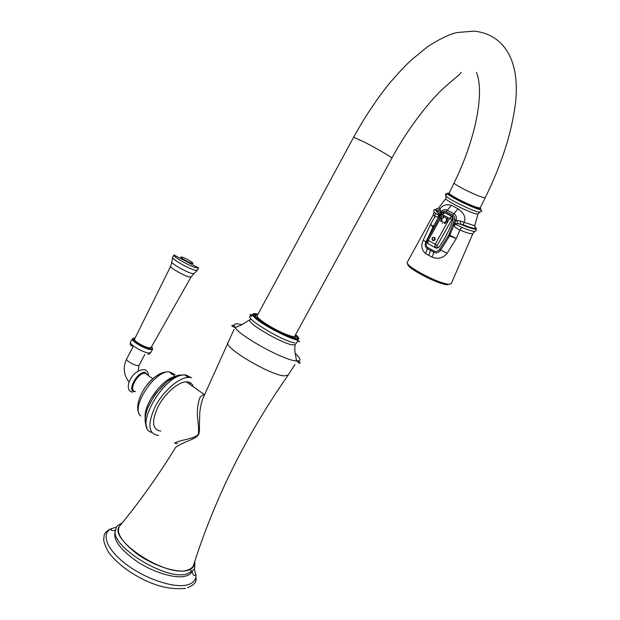 <?xml version="1.0" encoding="UTF-8"?>
<svg xmlns="http://www.w3.org/2000/svg" width="620" height="620" viewBox="0 0 620 620"><rect width="100%" height="100%" fill="white"/><g stroke="black" fill="none" stroke-linecap="round" stroke-linejoin="round"><path stroke-width="0.93" d="M120.427 525.101L119.66 526.039C107.376 538.927 165.439 577.398 187.085 570.253L190.898 568.664L193.254 566.168C214.504 498.837 246.124 435.186 288.106 375.209M119.66 526.039C139.911 501.456 158.495 475.346 175.413 447.71C176.289 446.361 182.768 443.192 187.349 441.269C193.246 439.038 196.958 436.891 198.493 434.829C199.299 432.985 199.617 429.722 199.438 425.041L199.818 412.176C200.578 405.767 201.826 400.714 203.562 397.009L227.912 342.992M177.583 443.478L174.716 443.308C174.491 442.82 176.901 441.866 181.954 440.456C190.743 438.58 196.098 436.705 198.028 434.829C198.912 432.791 198.687 426.304 197.369 415.377C197.23 407.627 198.206 401.458 200.299 396.87L203.996 394.289L204.918 394.25M192.944 385.865C191.859 383.431 189.96 382.098 187.232 381.866L186.24 381.85C178.041 381.99 164.703 393.646 157.937 406.914C151.358 421.724 152.311 429.792 160.797 431.094M158.542 435.465L158.449 435.465C148.397 434.015 147.227 424.545 154.953 407.053C162.921 391.367 178.692 377.588 188.348 377.433L189.604 377.456M173.925 254.944L172.662 257.323C170.686 258.439 188.55 268.739 195.122 270.258L197.315 270.351L198.578 267.979L173.925 254.944C171.965 256.029 189.836 266.313 196.393 267.863L198.578 267.979M172.593 257.548L171.88 261.71C169.244 262.392 185.907 272.133 192.115 273.529L194.176 273.49L197.315 270.351M297.298 361.135L296.531 359.925M234.887 327.313L235.352 327.29M255.851 316.804L255.409 316.75M294.175 336.521L294.175 336.513C293.43 338.629 277.272 331.785 266.197 324.57C259.943 320.486 256.936 317.789 257.176 316.479M257.176 315.704C256.649 316.944 259.695 319.719 266.298 324.043C277.566 331.367 293.981 338.334 294.763 336.211L391.894 158.069C392.499 157.65 376.882 148.552 364.762 142.29L353.64 137.221L257.176 315.704M485.259 197.664L480.213 207.871C477.571 208.095 470.371 205.267 458.606 199.384C452.213 195.982 449.074 193.874 449.206 193.053L454.135 182.877C474.804 141.081 484.964 93.504 476.509 72.47M449.275 193.448L449.027 193.967C448.896 194.781 451.988 196.866 458.289 200.221C469.89 206.026 476.989 208.808 479.593 208.576L479.88 208.01M426.831 242.164L426.684 242.467C425.87 244.675 426.258 246.373 427.846 247.543L434.256 251.092C436.139 251.844 437.89 251.325 439.495 249.535L448.88 234.802L454.576 219.774C455.003 217.829 454.367 216.264 452.67 215.078L446.152 211.606C444.284 210.901 442.827 211.35 441.781 212.947L441.432 213.575L440.727 212.862L432.907 227.246L425.824 242.156C424.654 245.024 425.157 247.202 427.327 248.69L433.806 252.286C436.387 253.433 438.642 252.766 440.564 250.286L449.423 236.212L456.01 220.154C456.925 217.457 456.18 215.272 453.77 213.621L447.19 210.126C444.602 209.134 442.564 209.816 441.076 212.195L440.727 212.862L440.743 210.56L437.518 211.947L435.992 209.529L437.472 208.831M440.743 210.56L439.782 209.459C442.231 205.251 446.121 203.864 451.453 205.305L458.048 208.785C464.364 213.497 466.31 218 463.884 222.293L463.566 224.928L457.8 223.572L455.638 223.657L456.142 224.432L461.753 227.393C470.603 230.965 475.207 232.12 475.555 230.857C476.563 230.787 476.61 230.206 475.711 229.121C473.548 229.261 468.557 227.672 460.73 224.347L460.311 220.983L456.886 220.526L457.8 223.572M441.432 213.575L439.317 217.403M446.144 216.651L445.253 217.984L446.144 216.651L449.554 218.472L451.639 216.279L444.463 212.552M445.524 212.699L452.344 216.326L451.639 216.279L452.445 218.527L453.228 218.573L452.344 216.326M427.118 242.831L427.149 239.971L428.242 240.389L427.792 243.559L436.271 248.24L438.565 247.674C445.059 238.809 449.942 229.113 453.228 218.573M440.68 214.76L440.076 214.063L438.945 214.241L435.108 209.614L437.216 208.971M439.774 216.403L439.1 215.962L438.945 214.241M439.332 217.364L438.65 216.814L438.728 214.923M452.879 224.866L454.026 225.269C454.344 226.726 456.297 228.331 459.885 230.067C465.333 232.299 469.2 233.538 471.495 233.794L472.913 233.538L451.298 283.518L449.562 284.138C440.913 285.068 403.496 265.445 407.371 262.097L433.45 214.559L434.922 216.659L438.557 216.969L439.231 217.535L438.557 216.969L438.41 214.931M452.887 224.843L454.026 225.246L456.142 224.432M452.957 224.657L454.072 225.083L456.08 224.386M453.716 222.89L455.638 223.657M453.832 222.526L455.739 223.564M474.959 224.835L474.912 225.324L473.672 225.447L460.311 220.983M437.131 210.823L439.782 209.459L438.681 207.925L435.108 209.614C433.791 209.63 433.427 210.056 434.008 210.885C433.372 211.18 433.814 211.97 435.341 213.249L438.363 214.923M441.781 212.947L440.905 212.001L438.503 213.257M435.341 213.249L434.922 216.659L430.505 224.479L433.799 226.595M461.753 227.393L459.885 230.067L456.328 238.475L447.097 253.278C443.192 258.106 438.185 259.408 432.078 257.184L425.607 253.58C421.577 250.147 420.779 245.66 423.235 240.118L430.505 224.479L433.318 227.47M448.88 234.802L456.328 238.475L448.446 235.654M454.576 219.774L456.886 220.526L454.351 220.48M438.565 247.674L436.844 246.698L437.17 245.497L452.445 218.527M443.509 212.528L444.78 212.621L442.51 214.706L441.541 214.04L427.149 239.971M447.725 218.759C446.981 217.961 446.485 218.124 446.237 219.248C446.981 220.046 447.477 219.883 447.725 218.759L446.237 219.248M447.338 221.627L447.314 220.79L446.563 220.495L445.935 221.077L446.276 221.976L447.338 221.627L446.005 220.914M445.09 223.502C445.92 222.688 445.788 222.185 444.703 221.999C443.874 222.812 444.005 223.316 445.09 223.502L444.703 221.999M442.308 223.278L443.091 221.875L442.308 223.278M440.618 221.1C441.363 221.898 441.858 221.735 442.107 220.612C441.363 219.813 440.867 219.976 440.618 221.1L442.107 220.612M441.014 218.232L441.285 219.294L442.409 218.783L441.564 217.822L441.014 218.232L442.339 218.945M443.254 216.365C442.424 217.178 442.548 217.674 443.633 217.86C444.463 217.047 444.339 216.543 443.254 216.365L443.633 217.86M434.473 237.367C431.977 237.375 431.388 238.437 432.714 240.537C435.217 240.529 435.806 239.475 434.473 237.367M445.904 216.527L442.51 214.706L428.242 240.389L435.225 244.233L434.574 247.303L436.271 248.24M121.481 523.815C114.46 530.24 119.644 540.268 137.02 553.9C153.651 565.866 176.599 573.275 187.364 570.47C192.161 569.199 194.517 566.548 194.409 562.526M122.171 522.97C117.537 525.225 115.491 527.217 116.033 528.953C106.663 543.709 165.416 581.25 187 573.903L192.65 570.726C194.153 568.765 195.3 570.261 194.688 561.673M194.316 568.796L195.781 574.887C194.107 576.306 192.874 575.151 192.076 571.415C191.007 573.678 188.805 575.251 185.473 576.127C175.088 578.886 153.752 572.586 136.958 561.472C119.203 548.808 112.081 538.439 115.607 530.371M116.514 527.186L111.608 528.581C100.525 533.339 106.384 549.49 126.279 564.363C146.041 579.289 174.608 588.582 187.666 584.807C193.533 583.102 196.292 579.685 195.935 574.562C195.633 579.824 198.656 582.738 187.697 587.737M190.332 569.377L191.735 572.058M294.911 364.498L288.23 375.03L284.44 375.883C270.01 375.333 221.859 346.448 228.191 342.294L233.29 331.103M191.626 377.844L186.031 374.968L184.768 374.937C164.145 373.79 132.928 428.079 151.683 432.388M146.32 424.808C138.795 411.3 167.555 372.263 182.652 375.131M189.929 383.757L189.798 382.509M145.258 418.082C143.081 405.17 161.882 379.115 175.197 376.387L176.615 376.077M140.67 416.02L140.686 416.036C130.231 407.882 154.194 370.737 169.167 371.791L175.026 374.55M172.205 374.426L169.818 372.434M163.944 372.233C158.178 373.906 152.427 378.316 146.7 385.454M147.692 374.929L144.971 373.186C137.415 372.667 127.619 391.677 135.486 391.553M147.901 375.077L145.072 372.38C137.229 371.225 126.279 391.832 134.773 391.724M144.879 354.33L139.019 365.335L137.733 365.614C134.106 365.436 125.356 360.173 126.658 358.965C122.76 367.226 123.582 374.929 129.115 382.052M132.378 338.745C130.332 340.519 144.731 349.106 150.536 349.556L152.567 349.2L150.474 349.091C145.847 348.169 140.918 345.913 135.687 342.325L132.378 338.745L130.556 342.186C128.495 343.999 142.887 352.594 148.699 353.005L150.745 352.633C149.583 353.966 148.583 354.469 147.754 354.136M148.203 349.052L147.118 348.246M145.933 347.448L143.29 345.882M140.438 344.425L137.601 343.216M136.253 342.721L134.951 342.317M134.982 338.28L134.943 338.28C126.511 336.916 142.918 348.394 150.443 349.068C152.76 349.262 153.132 348.479 151.543 346.719M151.187 347.355L149.467 348.386C143.863 347.928 130.518 339.396 134.656 338.946M134.548 339.14L134.176 339.504C131.595 339.435 143.964 348.169 149.435 348.363L150.862 348.146L151.048 347.603L149.381 347.89C144.638 347.51 132.912 340.519 134.587 339.078L170.702 266.205C169.004 267.197 183.729 275.722 189.232 276.915L191.115 276.884M182.078 257.153C177.281 255.735 187.542 262.245 191.805 263.314C196.463 264.655 186.333 258.246 182.078 257.153M295.167 353.377C301.142 358.74 301.514 361.266 296.283 360.964L295.864 360.918C283.464 360.019 240.692 336.567 235.088 327.6C232.88 324.415 234.275 323.253 239.25 324.113L242.048 324.756M250.705 318.494L249.806 319.966C246.985 323.152 282.178 343.728 292.508 344.875L295.151 344.689L297.36 341.728M287.269 336.335L285.2 334.94M263.399 323.144L261.097 322.168M234.763 327.329C228.726 325.554 233.748 323.779 235.088 327.6L241.072 325.12L250.085 319.626M294.911 342.876C281.759 341.225 239.266 314.681 251.929 316.185C248.574 315.332 249.79 311.736 255.254 318.137C264.19 326.128 291.764 339.551 296.43 339.76C300.274 341.76 300.623 342.186 297.492 341.023M295.26 338.567L294.361 337.784M257.959 314.262L255.905 313.736C249.759 312.968 252.371 316.425 263.756 324.105C274.644 331.119 290.028 338.365 295.98 339.341C299.94 339.884 299.817 338.319 295.616 334.645M295.523 334.815C299.142 338.109 299.103 339.489 295.399 338.962C289.602 338.016 274.683 330.987 264.104 324.175C253.053 316.712 250.503 313.348 256.471 314.092L257.866 314.433M257.804 314.542L256.703 314.309C254.99 314.154 254.177 314.294 254.262 314.72L253.72 315.758L255.642 315.417M296.12 339.435L295.538 339.528M295.112 335.567C296.592 337.381 296.004 338.078 293.353 337.66C281.883 336.055 245.466 313.147 257.455 315.185M353.64 137.221C363.839 118.683 375.069 101.602 387.337 85.955C395.862 75.718 403.767 67.138 411.052 60.218L427.8 46.578C440.495 38.432 450.407 33.736 457.521 32.48L474.13 31.124C499.751 33.751 519.87 54.576 515.778 100.58C512.407 130.68 502.223 163.06 485.235 197.703C482.647 197.803 475.447 194.92 463.644 189.061C457.211 185.69 454.042 183.629 454.135 182.877M449.206 193.308L449.074 193.285C439.518 191.224 472.324 208.413 479.748 209.312C481.236 209.521 481.329 209.079 480.035 207.979M480.399 211.629L479.229 212.125C472.332 211.42 440.433 195.099 446.214 195.277C444.61 193.184 445.656 193.192 449.353 195.292C455.646 199.71 474.292 208.374 480.128 209.606C482.159 210.738 482.244 211.412 480.399 211.629L477.95 213.853L476.819 213.962C471.014 213.443 443.719 199.779 445.873 198.493L446.33 196.416M477.989 213.784L474.912 225.324L475.222 228.369C473.533 228.524 469.642 227.377 463.566 224.928M445.873 198.493L438.914 207.708M474.897 226.664L475.711 229.121C476.664 228.951 476.408 228.23 474.936 226.951M451.453 205.305L446.152 211.606M440.347 215.279L439.014 214.59M439.402 215.38L440.146 215.621L438.991 214.753M426.684 242.467L423.235 240.118M427.846 247.543L425.607 253.58M431.016 249.372L428.714 255.37M434.256 251.092L432.078 257.184M439.495 249.535L447.097 253.278M452.67 215.078L458.048 208.785M474.68 231.384L472.959 233.43M407.813 263.864C405.31 267.546 440.022 285.564 448.051 284.673M427.792 243.559L434.574 247.303L436.844 246.698M451.662 219.449L449.554 218.472L435.225 244.233L437.17 245.497M434.372 237.468C435.596 239.413 435.054 240.389 432.737 240.397C431.512 238.452 432.055 237.476 434.372 237.468M432.861 240.172C431.784 238.545 432.225 237.708 434.186 237.662C435.263 239.281 434.821 240.118 432.861 240.172M185.55 588.388C168.78 589.798 157.178 585.691 145.708 580.707C129.208 572.702 116.8 563.208 108.5 552.242C105.02 545.631 103.439 541.19 103.757 538.935L104.207 534.765C105.501 532.068 107.965 530.007 111.608 528.581L111.383 528.868C110.786 530.704 112.212 531.1 115.676 530.054M204.05 396.033L203.996 394.289L186.24 381.85M188.348 377.433L184.768 374.937C179.606 374.844 173.647 377.138 166.904 381.835L156.527 392.623L154 396.149L148.087 407.154C144.607 416.02 144.282 422.933 147.126 427.909M168.315 380.75L175.197 376.387L169.167 371.791C148.94 371.907 132.51 403.783 139.182 413.78M152.869 378.804L147.707 375.131M132.331 392.243C122.621 389.879 131.99 368.9 144.584 369.745C147.041 370.489 148.335 372.465 148.451 375.666M132.936 347.107L126.658 358.965M150.745 352.633L152.567 349.2M130.464 342.395C129.735 344.759 130.68 346.022 133.292 346.185M151.048 347.603L191.076 276.954L193.858 273.73M170.702 266.205L171.825 262.345M139.019 365.335L138.19 370.938M233.624 330.46L234.151 329.46M295.151 344.689C294.058 351.726 296.065 356.965 295.949 356.856L296.29 360.956C303.165 361.646 299.212 365.366 297.399 361.367M296.608 339.101L297.274 338.171C298.119 338.226 297.515 337.14 295.469 334.916M296.267 338.954C296.926 338.768 296.05 338.419 293.624 337.908C286.789 336.141 277.791 331.925 266.623 325.275L254.053 315.937M461.187 72.315C458.978 75.547 459.35 74.198 444.214 87.621C432.419 97.937 408.975 126.248 391.894 158.069M433.45 214.559L434.101 212.048M450.647 283.976L451.298 283.518M452.693 216.574L444.68 212.621C442.541 212.792 441.494 213.264 441.541 214.04"/></g></svg>
